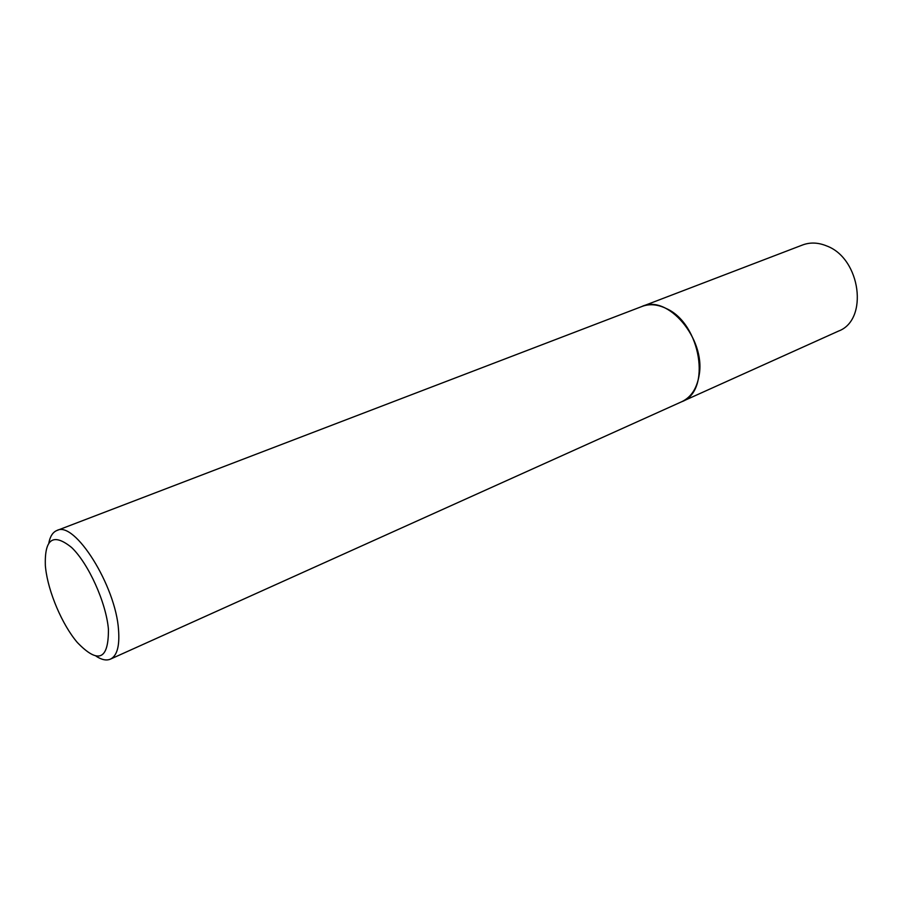 <?xml version="1.0" encoding="UTF-8"?>
<svg xmlns="http://www.w3.org/2000/svg" width="903" height="903" viewBox="0 0 903 903"><rect width="100%" height="100%" fill="white"/><g stroke="black" fill="none" stroke-linecap="round" stroke-linejoin="round"><path stroke-width="1.35" d="M641.48 306.659L642.146 306.399C667.848 294.175 705.819 338.964 699.148 375.106C696.969 388.346 691.19 397.207 681.81 401.688L110.448 659.122C106.464 660.827 101.667 659.845 96.068 656.176M641.672 306.591C667.328 293.701 705.898 338.67 699.159 375.106C696.924 388.583 690.998 397.512 681.359 401.891M48.864 542.793C50.207 536.224 52.882 532.127 56.9 530.501C74.475 520.275 115.832 585.821 118.541 629.955C119.749 646.108 117.051 655.826 110.448 659.122M108.428 629.21C108.642 659.822 98.258 664.236 77.286 642.439C62.205 624.774 48.231 591.984 45.613 568.168L45.364 565.797C44.416 538.752 53.164 532.646 71.608 547.489C88.517 563.619 106.114 602.583 108.428 629.21M681.821 401.7C711.609 391.213 700.965 323.714 666.312 308.544C657.666 304.345 649.607 303.634 642.146 306.399L802.62 244.961C810.239 242.128 818.299 242.467 826.798 245.988C860.852 258.563 868.754 320.057 838.481 331.096L681.167 401.982M642.135 306.41L56.9 530.501"/></g></svg>
